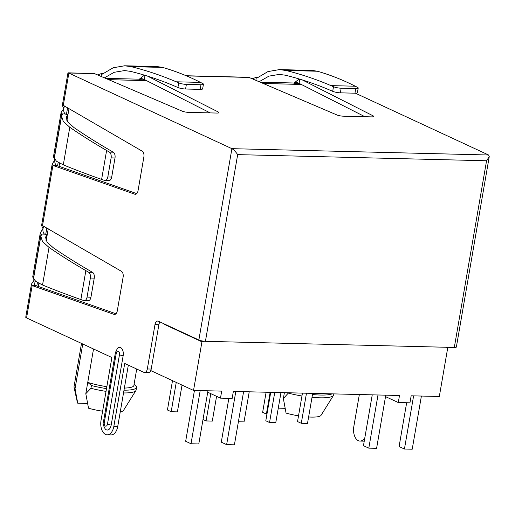 <?xml version="1.0" encoding="UTF-8"?>
<svg xmlns="http://www.w3.org/2000/svg" width="515" height="515" viewBox="0 0 515 515"><rect width="100%" height="100%" fill="white"/><g stroke="black" fill="none" stroke-linecap="round" stroke-linejoin="round"><path stroke-width="0.77" d="M312.496 394.542A32.355 6.45 9.8 0 0 320.324 395.037A32.355 6.45 9.8 0 0 332.233 393.853M136.72 369.043L133.887 385.439A29.387 5.858 -170.2 0 1 124.373 388.065M134.061 384.435L136.533 386.636A32.355 6.45 -170.2 0 1 136.578 387.28A32.355 6.45 -170.2 0 1 124.006 390.177M38.29 286.456L38.831 283.302M46.183 240.756L48.243 228.808M59.045 166.3L59.586 163.152M66.937 120.607L68.997 108.659M108.71 79.69L146.53 80.623M263.487 83.514L301.307 84.447M46.826 227.984L45.655 234.743L46.884 234.776L45.944 240.248M37.408 282.516L36.816 285.934L36.056 285.671A4.513 2.627 91.4 0 1 34.132 280.083A4.513 2.627 91.4 0 1 34.164 279.915M293.994 83.527L299.769 83.668L299.086 83.321A4.513 0.901 9.8 0 0 294.966 82.2M140.183 78.377A4.513 0.901 -170.2 0 1 144.309 79.503L144.992 79.844L139.217 79.703M67.581 107.835L66.409 114.594L65.373 113.989A4.513 2.627 91.4 0 1 63.763 108.549A4.513 2.627 91.4 0 1 64.716 106.167M66.692 120.098L67.639 114.626L66.409 114.594M58.163 162.367L57.571 165.785L56.804 165.515A4.513 2.627 91.4 0 1 54.886 159.927A4.513 2.627 91.4 0 1 54.918 159.766M45.655 234.743L44.618 234.145A4.513 2.627 91.4 0 1 43.009 228.699A4.513 2.627 91.4 0 1 43.962 226.323M115.965 313.777L36.816 285.934M136.72 193.627L57.571 165.785M160.056 321.972A4.783 2.787 -88.6 0 0 158.871 324.707L154.983 324.611L147.322 368.972L151.21 369.068L158.871 324.707M151.21 369.068A4.783 2.787 91.4 0 1 148.417 372.615L144.528 372.519A4.783 2.787 -88.6 0 0 147.322 368.972M128.332 365.148L117.748 426.414A11.485 6.689 91.4 0 1 111.047 434.924L107.159 434.827A11.485 6.689 91.4 0 1 101.03 420.362L111.884 357.519L26.574 317.922A4.783 0.953 -170.2 0 1 25.75 317.201L31.473 284.087L34.132 280.083L32.709 276.928L33.823 276.896M46.884 234.776L45.513 237.325L47.103 242.217L53.193 247.689C64.253 255.318 76.439 263.004 89.745 270.729L92.533 272.351A4.783 2.787 91.4 0 1 94.245 278.126L90.357 278.029A4.783 2.787 -88.6 0 0 88.644 272.255L85.857 270.632C72.454 262.85 60.178 255.112 49.034 247.425L42.52 241.561L40.827 236.34L41.561 234.525L40.756 234.048L40.344 232.703L43.009 228.699L41.58 225.544L41.915 225.267L121.411 271.302A4.783 2.787 91.4 0 1 123.124 277.076L117.278 310.899A4.783 2.787 91.4 0 1 114.491 314.446A4.783 2.787 91.4 0 1 113.976 314.35L32.162 285.574L31.473 284.087M116.255 353.245A4.783 0.953 9.8 0 1 115.431 352.524L117.459 348.327A6.701 3.901 91.4 0 1 121.836 348.649A6.701 3.901 91.4 0 1 123.156 355.762L111.182 425.081A6.701 3.901 91.4 0 1 105.208 428.937C103.277 425.545 102.691 423.176 103.457 421.843A4.783 0.953 -170.2 0 0 104.281 422.558A2.871 1.674 -88.6 0 0 105.408 426.079A2.871 1.674 -88.6 0 0 107.493 424.051L119.467 354.732A2.871 1.674 -88.6 0 0 118.341 351.211A2.871 1.674 -88.6 0 0 116.255 353.245L104.281 422.558M144.528 372.519A4.783 2.787 -88.6 0 1 143.846 372.351L124.714 363.474L113.86 426.317A11.485 6.689 91.4 0 1 107.159 434.827M154.983 324.611A4.783 2.787 91.4 0 1 157.77 321.064A4.783 2.787 91.4 0 1 158.453 321.231L198.861 339.984L231.911 148.668L488.581 155.002L355.427 93.202M61.581 116.19L54.365 157.989L56.399 161.201L63.3 164.851C74.939 169.66 87.711 174.508 101.616 179.4L104.506 180.417A4.783 2.787 -88.6 0 0 105.021 180.514A4.783 2.787 -88.6 0 0 107.815 176.967L111.111 157.88A4.783 2.787 -88.6 0 0 109.399 152.099L106.611 150.483C93.209 142.7 80.932 134.962 69.789 127.276L63.274 121.411L61.581 116.19L62.315 114.375L61.51 113.899L61.098 112.553L63.763 108.549L62.334 105.395L67.896 73.182L68.321 72.834L231.911 148.668C233.72 149.717 235.638 151.7 237.673 154.622L205.427 341.323A4.783 0.953 -170.2 0 1 198.861 339.984M62.334 105.395L63.294 105.343L142.166 151.153A4.783 2.787 91.4 0 1 143.878 156.927L138.033 190.75A4.783 2.787 91.4 0 1 135.245 194.29A4.783 2.787 91.4 0 1 134.73 194.194L52.916 165.418L52.221 163.937L54.886 159.927L53.463 156.779L54.577 156.747M147.535 76.111L218.283 111.993A4.783 0.953 -170.2 0 1 218.952 112.637A4.783 0.953 -170.2 0 1 216.912 113.062L188.445 112.36A4.783 0.953 -170.2 0 1 182.053 111.098L94.548 73.632L68.321 72.834M97.535 74.907L101.12 73.645L102.472 74.063L113.191 67.761L124.636 65.785L131.003 66.635C146.241 70.375 161.292 75.422 176.169 81.795L178.711 82.883A5.742 1.146 9.8 0 0 186.379 84.396L185.58 89.011A5.742 1.146 -170.2 0 1 177.913 87.505L175.37 86.411C160.603 80.089 145.655 75.074 130.533 71.366L124.572 70.568L114.188 72.3L104.416 77.855M186.179 75.744L248.719 77.289L336.836 114.922A4.783 0.953 9.8 0 0 343.228 116.178L371.688 116.886A4.783 0.953 9.8 0 0 373.729 116.454A4.783 0.953 9.8 0 0 373.06 115.817L302.311 79.934M144.992 79.844L210.152 112.894M364.929 116.718L299.769 83.668M333.488 86.7A5.742 1.146 9.8 0 0 341.162 88.213L340.364 92.835A5.742 1.146 -170.2 0 1 332.69 91.322L333.488 86.7L330.952 85.612C316.075 79.246 301.018 74.192 285.786 70.458L279.413 69.602L267.967 71.579L257.255 77.881L255.897 77.469L252.318 78.724M364.247 441.149A11.485 6.689 91.4 0 1 363.828 441.162L359.94 441.065A11.485 6.689 91.4 0 1 353.811 426.607L359.354 394.522M364.852 437.66A11.485 6.689 91.4 0 1 359.94 441.065M207.725 392.224L220.478 398.147L221.695 391.123L193.537 390.428L150.773 370.581M446.26 347.271L446.164 347.844L447.715 347.882L439.321 396.498L411.163 395.803L409.953 402.827L398.282 402.537L399.498 395.514L233.359 391.413L232.149 398.436L220.478 398.147M93.524 348.996L87.756 382.375L91.425 385.523L90.943 388.297L85.805 393.679L88.509 408.202A23.452 4.674 -170.2 0 0 102.614 411.202M106.85 386.681A29.387 5.858 -170.2 0 1 87.756 382.375L85.805 393.679M106.515 388.606A32.355 6.45 -170.2 0 1 91.425 385.523M136.578 387.28L136.102 390.048A32.355 6.45 -170.2 0 1 135.909 390.55A32.355 6.45 -170.2 0 1 123.529 392.951M106.039 391.374A32.355 6.45 -170.2 0 1 90.943 388.297M135.909 390.55L123.458 410.481A23.452 4.674 -170.2 0 1 120.259 411.865M447.715 347.882L446.402 347.271M165.437 324.469L164.517 324.444L164.581 324.077M193.537 390.428L201.938 341.812L203.489 341.851L203.605 341.175M164.517 324.444L201.938 341.812M385.523 396.614L398.282 402.537M203.489 341.851L200.972 340.679M301.7 393.1A32.355 6.45 9.8 0 0 302.434 393.222M298.526 415.83A23.452 4.674 9.8 0 1 286.063 413.075L283.366 398.559L288.574 392.778M288.503 393.17A32.355 6.45 9.8 0 0 301.951 395.996M312.013 397.316A32.355 6.45 9.8 0 0 333.463 395.423A32.355 6.45 9.8 0 0 333.656 394.928L333.836 393.891M308.62 416.976A23.452 4.674 9.8 0 0 321.019 415.36L333.463 395.423M284.383 392.675L283.366 398.559M285.162 408.324L278.274 408.15M81.505 343.415L74.018 386.739A29.387 5.858 9.8 0 0 74.038 387.222A29.387 5.858 9.8 0 0 75.036 388.683L77.739 403.2L87.602 403.445M82.754 343.994L75.036 388.683M77.739 403.2A23.452 4.674 -170.2 0 1 77.398 402.524L74.038 387.222M270.143 392.321L266.384 414.073L262.644 412.335L266.113 392.224M266.384 414.073L266.957 414.086M306.476 393.215L301.281 423.291L297.535 421.56L302.447 393.119M301.281 423.291L307.5 423.446L312.695 393.37M274.74 392.436L269.545 422.512L265.804 420.774L270.716 392.333M269.545 422.512L275.77 422.667L280.965 392.585M238.4 421.74L244.033 421.882L249.228 391.806M176.246 382.4L171.18 411.717L167.439 409.985L172.506 380.669M171.18 411.717L177.405 411.871L182.033 385.085M203.007 419.519L206.077 420.942L210.79 393.653M206.077 420.942L212.302 421.096L216.577 396.338M413.616 395.861L404.436 449.029L399.093 446.544L406.657 402.743M404.436 449.029L412.212 449.215L421.399 396.054M377.997 394.986L368.811 448.147L363.468 445.668L372.248 394.844M368.811 448.147L376.594 448.34L385.774 395.179M235.819 391.471L226.632 444.638L221.289 442.153L228.853 398.353M226.632 444.638L234.409 444.825L243.595 391.664M200.193 390.595L191.014 443.756L185.664 441.271L194.445 390.454M191.014 443.756L198.79 443.949L207.97 390.782M454.314 347.464L486.566 160.77L489.25 156.631L456.361 347.039A4.783 0.953 -170.2 0 1 454.314 347.464L205.427 341.323M489.25 156.631L488.581 155.002M332.69 91.322L330.154 90.234C315.38 83.913 300.438 78.898 285.31 75.19L279.355 74.392L268.965 76.123L259.2 81.679M279.413 69.602L312.026 70.407L317.407 71.237C330.218 74.913 342.842 79.909 355.279 86.217L357.41 87.293A5.742 1.146 9.8 0 1 358.215 88.065L357.416 92.687A5.742 1.146 -170.2 0 1 354.964 93.196L355.762 88.574A5.742 1.146 9.8 0 0 358.215 88.065M299.202 78.975L294.084 83.005L293.878 84.222L263.384 83.469M341.162 88.213L355.762 88.574M340.364 92.835L354.964 93.196M260.358 82.175L294.084 83.005M124.636 65.785L157.249 66.59L162.624 67.42C175.435 71.096 188.065 76.085 200.502 82.394L202.627 83.469A5.742 1.146 9.8 0 1 203.431 84.241L202.633 88.863A5.742 1.146 -170.2 0 1 200.18 89.372L185.58 89.011M144.419 75.158L139.308 79.188L139.095 80.398L108.601 79.645M200.18 89.372L200.979 84.756L186.379 84.396M200.979 84.756A5.742 1.146 9.8 0 0 203.431 84.241M139.308 79.188L105.575 78.351M67.639 114.626L66.268 117.169L67.858 122.061L73.948 127.54C85.007 135.168 97.193 142.848 110.5 150.58L113.287 152.195A4.783 2.787 91.4 0 1 114.999 157.976L111.111 157.88M90.357 278.029L87.061 297.116A4.783 2.787 -88.6 0 1 84.267 300.663A4.783 2.787 -88.6 0 1 83.752 300.567L80.868 299.55C66.956 294.657 54.184 289.81 42.545 285.001L35.644 281.351L33.61 278.139L40.827 236.34M107.815 176.967L111.704 177.063L114.999 157.976M111.704 177.063A4.783 2.787 91.4 0 1 108.91 180.604L105.021 180.514M94.245 278.126L90.949 297.213A4.783 2.787 91.4 0 1 88.155 300.76L84.267 300.663M41.033 234.222L33.675 276.845M36.056 285.671L32.162 285.574L26.574 317.922M94.548 73.632L68.881 72.995L63.294 105.343M56.804 165.515L52.916 165.418L42.539 225.499M61.787 114.073L54.423 156.695M102.755 73.832L101.893 73.812M249.331 77.45L186.546 75.905M257.532 77.656L256.676 77.636M486.566 160.77L237.673 154.622M117.748 426.414L113.86 426.317M123.156 355.762A4.783 0.953 -170.2 0 1 119.467 354.732M107.493 424.051A4.783 0.953 9.8 0 0 111.182 425.081M255.858 80.25L256.335 77.52M299.086 83.321L299.807 79.162M372.886 116.841L373.06 115.817M285.786 70.458L317.407 71.237M330.952 85.612L355.279 86.217M101.082 76.426L101.552 73.697M177.913 87.505L178.711 82.883M144.309 79.503L145.024 75.338M218.103 113.017L218.283 111.993M162.624 67.42L131.003 66.635M200.502 82.394L176.169 81.795M65.373 113.989L61.51 113.899M135.76 194.219L134.73 194.194M109.399 152.099L113.287 152.195M115.012 314.375L113.976 314.35M88.644 272.255L92.533 272.351M44.618 234.145L40.756 234.048M101.616 179.4L106.611 150.483M63.3 164.851L69.789 127.276M87.061 297.116L90.949 297.213M85.857 270.632L80.868 299.55M49.034 247.425L42.545 285.001M40.344 232.703L32.709 276.928M52.221 163.937L41.58 225.544M61.098 112.553L53.463 156.779M102.929 73.69L101.12 73.645M257.712 77.514L255.897 77.469M115.431 352.524L103.457 421.843"/></g></svg>
